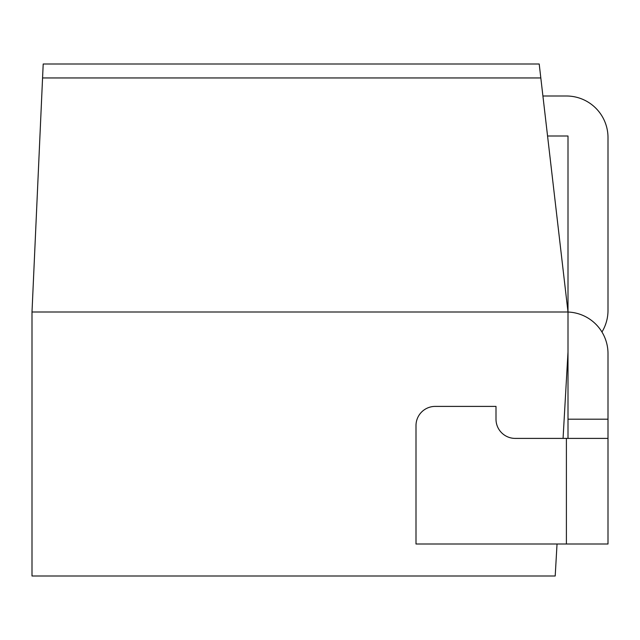 <?xml version="1.0" encoding="UTF-8"?>
<svg xmlns="http://www.w3.org/2000/svg" width="640" height="640" viewBox="0 0 640 640"><rect width="100%" height="100%" fill="white"/><g stroke="black" fill="none" stroke-linecap="round" stroke-linejoin="round"><path stroke-width="0.96" d="M43.2 64L539.2 64L43.2 64L539.2 64L540.824 77.952L42.568 77.952L43.2 64M540.496 75.184L568 312L32 312L42.568 77.952M568 438.4L568 312L32 312L32 576L555.2 576L557.032 544M568 352L563.064 438.4M566.4 96L542.92 96L566.4 96A41.6 41.6 0 0 1 608 137.6L608 310.4A41.6 41.6 0 0 1 601.952 332M547.56 136L568 136L568 312M608 137.6L608 310.4M568 419.2L608 419.2L608 353.6A41.6 41.6 0 0 0 568 312.032M566.4 438.4L515.2 438.4A19.2 19.2 0 0 1 496 419.2L496 406.4L435.2 406.4A19.2 19.2 0 0 0 416 425.6L416 544L566.4 544L566.4 438.4L608 438.4L608 544L566.4 544M608 419.2L608 438.4"/></g></svg>
